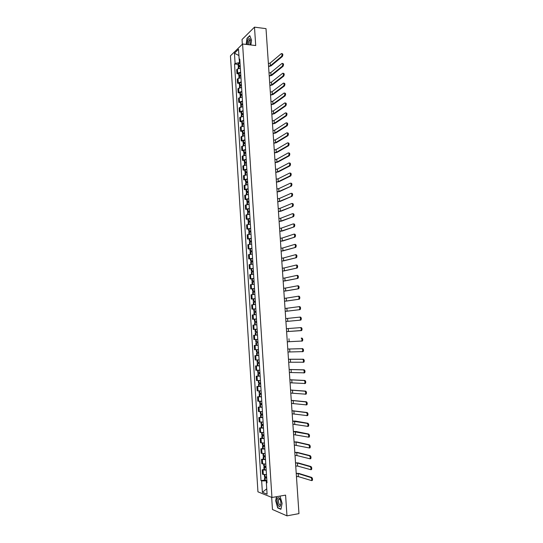 <?xml version="1.0" encoding="UTF-8"?>
<svg xmlns="http://www.w3.org/2000/svg" width="543" height="543" viewBox="0 0 543 543"><rect width="100%" height="100%" fill="white"/><g stroke="black" fill="none" stroke-linecap="round" stroke-linejoin="round"><path stroke-width="0.81" d="M250.113 44.893L250.14 39.469C249.427 38.125 248.66 38.383 247.839 40.223L247.269 44.553M271.67 497.368L272.457 509.497L286.969 515.85L298.969 513.617L266.009 28.643L254.491 27.15L242.035 39.503L242.341 44.234M242.578 44.003L230.442 55.848L257.945 491.829L271.948 497.483L242.578 44.003L255.712 45.551L254.491 27.15M286.969 515.85L285.591 495.128L271.948 497.483M240.359 68.221L237.42 69.002L236.687 69.674L236.945 73.699L237.678 73.033L240.617 72.267M238.676 73.868L236.945 73.699M240.97 77.785L238.031 78.545L237.291 79.197L237.549 83.228L241.235 81.837M239.28 83.391L237.549 83.228M241.587 87.369L237.902 88.74L238.16 92.785L241.852 91.434M239.891 92.934L238.16 92.785M242.205 96.98L238.513 98.31L238.771 102.362L242.47 101.052M240.508 102.505L238.771 102.362M242.823 106.618L239.124 107.901L239.382 111.967L243.088 110.697M241.119 112.096L239.382 111.967M243.447 116.277L239.734 117.519L239.999 121.591L243.712 120.37M241.737 121.713L239.999 121.591M244.072 125.956L240.352 127.157L240.61 131.243L244.33 130.062M242.354 131.352L240.61 131.243M244.689 135.662L240.97 136.822L241.228 140.915L244.954 139.775M242.972 141.017L241.228 140.915M245.321 145.395L241.587 146.508L241.845 150.615L245.585 149.522M243.59 150.703L241.845 150.615M245.945 155.149L242.205 156.221L242.47 160.341L246.21 159.282M244.214 160.416L242.47 160.341M246.576 164.929L242.83 165.961L243.088 170.088L246.841 169.077M244.839 170.149L243.088 170.088M247.201 174.737L243.447 175.722L243.712 179.855L247.472 178.891M245.463 179.909L243.712 179.855M247.839 184.566L244.072 185.502L244.336 189.65L248.103 188.733M246.088 189.697L244.336 189.65M248.47 194.421L244.696 195.317L244.961 199.471L248.735 198.595M246.712 199.505L244.961 199.471M249.101 204.297L245.327 205.152L245.592 209.32L249.373 208.485M247.343 209.34L245.592 209.32M249.739 214.2L245.952 215.008L246.223 219.189L250.011 218.401M247.975 219.202L246.223 219.189M250.377 224.13L246.583 224.89L246.855 229.085L250.649 228.338M248.606 229.085L246.855 229.085M251.015 234.087L247.214 234.8L247.486 239.001L251.287 238.302M249.244 238.988L247.486 239.001M251.66 244.065L247.852 244.737L248.117 248.945L251.932 248.294M249.875 248.925L248.117 248.945M252.305 254.07L248.484 254.694L248.755 258.916L252.576 258.305M250.513 258.882L248.755 258.916M252.95 264.095L249.122 264.679L249.393 268.907L253.221 268.351M251.151 268.866L249.393 268.907M253.595 274.154L249.76 274.69L250.031 278.932L253.866 278.416M251.796 278.878L250.031 278.932M254.239 284.233L250.404 284.722L250.676 288.978L254.518 288.509M252.434 288.91L250.676 288.978M254.891 294.34L251.042 294.781L251.314 299.05L255.169 298.623M255.325 301.073L253.228 301.311L253.079 298.949L251.314 299.05M255.543 304.474L251.687 304.867L251.959 309.143L255.821 308.77M253.724 309.055L251.959 309.143M255.787 314.662L252.332 314.981L252.604 319.27L256.472 318.938M254.45 319.162L252.604 319.27M255.916 324.877L252.977 325.121L253.255 329.418L257.124 329.133M255.176 331.705L257.287 331.576L255.176 331.705L255.027 329.329L257.131 329.173L253.255 329.418M253.629 335.282L257.504 335.024L253.629 335.282L253.9 339.592L257.782 339.355M258.163 345.267L254.273 345.47L254.552 349.787L258.441 349.604M256.364 345.321L254.273 345.47M258.821 355.529L254.925 355.685L255.203 360.016L259.106 359.88M258.821 355.468L254.925 355.685M259.486 365.819L255.583 365.928L255.855 370.272L259.764 370.183M259.479 365.744L255.583 365.928M260.145 376.136L256.235 376.197L256.513 380.548L260.43 380.507M258.013 376.034L256.235 376.197M260.81 386.48L256.893 386.494L257.172 390.851L261.095 390.865M258.672 386.311L256.893 386.494M261.482 396.852L257.552 396.811L257.83 401.189L261.76 401.243M259.33 396.621L257.552 396.811M262.147 407.243L258.21 407.162L258.488 411.546L262.432 411.648M259.995 406.958L258.21 407.162M262.819 417.669L258.875 417.533L259.154 421.931L263.104 422.087M260.654 417.323L258.875 417.533M263.491 428.122L259.534 427.932L259.819 432.343L263.776 432.547M261.319 427.708L259.534 427.932M264.163 438.595L260.199 438.364L260.484 442.783L264.448 443.04M261.991 438.126L260.199 438.364M264.835 449.102L260.871 448.817L261.149 453.249L265.127 453.554M262.656 448.566L260.871 448.817M265.513 459.636L261.536 459.297L261.821 463.742L265.798 464.095M263.328 459.039L261.536 459.297M266.192 470.197L262.208 469.81L262.493 474.263L266.484 474.67M264 469.532L262.208 469.81M239.287 59.723L239.47 62.601L239.999 62.662M239.47 62.601L235.099 63.477L234.447 53.234L238.526 49.27L239.191 59.642L239.843 60.205M266.966 482.211L266.341 482.598L267.007 482.842L239.768 59.099L239.191 59.642M266.341 482.598L267.081 494.171L262.384 492.291L261.658 480.881L266.321 480.901L266.43 482.544M235.099 63.477L234.535 64.006L261.013 480.643L261.658 480.881M250.88 44.981L251.565 40.134L249.773 35.614L246.99 38.343L246.149 44.424M276.475 496.702L275.681 500.734L277.697 507.929L280.928 509.314L282.122 503.375L280.012 496.092M266.878 480.813L266.321 480.901M238.065 64.373L234.535 64.006M264.672 480.06L261.013 480.643M234.447 53.234L238.927 55.529M266.742 488.802L262.384 492.291M278.145 507.854L277.697 507.929M281.559 56.431C282.312 54.857 282.258 53.906 281.396 53.574L270.163 63.056L270.353 65.798L281.559 56.431L282.319 56.52L271.086 65.873L268.588 66.551M281.837 53.628L282.156 53.662C283.018 53.995 283.066 54.945 282.319 56.52M240.176 65.336L238.187 66.253L238.94 66.694M238.187 66.253L238.044 64.026L240.026 63.11M238.329 68.533L238.248 67.223L240.237 66.314M239.667 66.456L239.001 66.205L240.196 65.669M268.385 63.517L270.163 63.056M268.568 66.26L270.353 65.798M250.445 40.684L249.481 40.141L248.843 41.125L248.538 44.702M246.332 44.445L247.16 38.492L249.855 35.858L251.565 40.155M277.806 497.816C275.858 499.601 278.328 508.397 280.188 506.252L280.894 503.884C280.88 501.135 280.269 499.112 279.061 497.816L277.806 497.816M280.147 499.499L278.851 499.058C277.568 500.388 279.272 506.246 280.521 504.786L280.887 504.013M280.975 509.062L277.853 507.725L275.898 500.755L276.706 496.662M282.245 66.253C282.998 64.678 282.944 63.728 282.075 63.395L270.814 72.572L270.998 75.321L282.245 66.253L283.005 66.334L271.738 75.396L269.233 76.054M282.516 63.443L282.828 63.477C283.704 63.809 283.758 64.76 283.005 66.334M240.787 74.88L238.798 75.769L239.619 76.203M238.798 75.769L238.655 73.536L240.644 72.647M238.94 78.09L238.859 76.746L240.848 75.864M240.379 75.966L239.612 75.721L240.807 75.199M269.029 73.027L270.814 72.572M269.213 75.769L270.998 75.321M282.93 76.095C283.69 74.527 283.629 73.576 282.747 73.244L271.466 82.115L271.649 84.871L282.93 76.095L283.69 76.169L272.389 84.939L269.878 85.584M283.195 73.285L283.507 73.319C284.389 73.651 284.451 74.601 283.69 76.169M241.404 84.45L239.409 85.305L240.311 85.733M239.409 85.305L239.259 83.072L241.255 82.21M239.558 87.667L239.47 86.283L241.465 85.427M241.106 85.509L240.223 85.258L241.418 84.756M269.674 82.55L271.466 82.115M269.864 85.305L271.649 84.871M283.616 85.964C284.383 84.396 284.322 83.446 283.426 83.113L272.118 91.679L272.301 94.441L283.616 85.964L284.376 86.038L273.041 94.502L270.529 95.134M283.88 83.154L284.186 83.188C285.082 83.52 285.143 84.47 284.376 86.038M242.015 94.034L240.02 94.869L241.017 95.29M240.02 94.869L239.877 92.629L241.873 91.794M240.169 97.272L240.081 95.853L242.083 95.025M241.845 95.073L240.834 94.821L242.035 94.333M270.326 92.106L272.118 91.679M270.509 94.869L272.301 94.441M284.308 95.86L284.315 95.853C285.075 94.292 285.007 93.342 284.111 93.002L272.769 101.263L272.959 104.032L284.308 95.86L285.068 95.928L273.699 104.093L271.181 104.704M284.871 93.07C285.767 93.41 285.835 94.36 285.075 95.921L285.068 95.928M242.633 103.652L240.63 104.453L241.744 104.867M240.63 104.453L240.488 102.213L242.49 101.398M240.787 106.903L240.692 105.437L242.701 104.636M242.612 104.656L241.452 104.405L242.653 103.937M270.977 101.684L272.769 101.263M271.161 104.446L272.959 104.032M285.761 105.844L285.021 105.77C285.767 104.215 285.699 103.265 284.803 102.919L273.421 110.881L273.611 113.657L285 105.783L285.781 105.831L274.358 113.711L271.833 114.302M285.564 102.98C286.46 103.326 286.534 104.276 285.781 105.831M243.257 113.29L241.248 114.064L242.483 114.464M241.248 114.064L241.106 111.817L243.108 111.03M241.404 116.555L241.309 115.055L243.318 114.281L242.069 114.016L243.271 113.562M271.629 111.281L273.421 110.881M271.819 114.057L273.611 113.657M285.693 115.727L285.727 115.707C286.466 114.166 286.385 113.216 285.496 112.856L274.079 120.512L274.269 123.295L285.693 115.727L286.453 115.788L275.016 123.349L272.484 123.919M286.256 112.917C287.152 113.277 287.227 114.227 286.487 115.761L286.453 115.788M243.875 122.949L241.866 123.702L243.244 124.089M241.866 123.702L241.716 121.442L243.732 120.689M242.022 126.234L241.927 124.693L243.936 123.94M243.936 123.879L242.687 123.655L243.895 123.213M272.281 120.906L274.079 120.512M272.471 123.689L274.269 123.295M286.392 125.698L286.433 125.671C287.166 124.143 287.084 123.193 286.188 122.82L274.738 130.171L274.928 132.967L286.392 125.698L287.152 125.752L275.674 133.015L273.143 133.564M286.948 122.874C287.844 123.247 287.926 124.198 287.193 125.725L287.152 125.752M244.499 132.635L242.483 133.361L244.031 133.734M242.483 133.361L242.334 131.094L244.35 130.368M242.646 135.933L242.545 134.352L244.56 133.632M244.554 133.524L243.305 133.313L244.513 132.886M272.939 130.558L274.738 130.171M273.129 133.34L274.928 132.967M287.084 135.696L287.138 135.662C287.858 134.141 287.776 133.191 286.887 132.811L275.403 139.856L275.593 142.653L287.084 135.696L287.851 135.743L276.333 142.7L273.801 143.237M287.647 132.859C288.537 133.239 288.625 134.189 287.899 135.709L287.851 135.743M245.124 142.347L243.101 143.04L244.839 143.406M243.101 143.04L242.959 140.773L244.974 140.074M243.271 145.66L243.162 144.038L245.185 143.345M245.178 143.196L243.922 142.992L245.137 142.585M273.597 140.23L275.403 139.856M273.781 143.019L275.593 142.653M287.783 145.721L287.851 145.68C288.564 144.173 288.476 143.223 287.586 142.829L276.061 149.569L276.251 152.373L287.783 145.721L288.55 145.762L276.998 152.407L274.459 152.929M288.347 142.87C289.236 143.264 289.324 144.214 288.611 145.721L288.55 145.762M245.748 152.081L243.719 152.746L245.694 153.099M243.719 152.746L243.576 150.472L245.599 149.8M243.895 155.407L243.787 153.744L245.809 153.078M245.803 152.882L244.547 152.698L245.762 152.305M274.256 149.922L276.061 149.569M274.446 152.726L276.251 152.373M288.489 155.773L288.564 155.719C289.263 154.226 289.175 153.275 288.285 152.868L276.726 159.296L276.916 162.113L288.489 155.773L289.249 155.807L277.663 162.147L275.118 162.642M289.046 152.909C289.935 153.316 290.03 154.26 289.324 155.76L289.249 155.807M246.373 161.841L244.343 162.479L246.441 162.812M244.343 162.479L244.201 160.199L246.23 159.554M244.52 165.181L244.411 163.477L246.441 162.839M246.427 162.601L245.171 162.432L246.386 162.052M274.914 159.642L276.726 159.296M275.104 162.452L276.916 162.113M289.188 165.846L289.276 165.785C289.969 164.305 289.874 163.355 288.985 162.934L277.392 169.056L277.582 171.873L289.188 165.846L289.955 165.88L278.328 171.9L275.776 172.382M289.752 162.968C290.634 163.389 290.736 164.339 290.037 165.819L289.955 165.88M247.004 171.622L244.968 172.233L247.065 172.538M244.968 172.233L244.825 169.952L246.855 169.335M245.144 174.982L245.036 173.237L247.065 172.626M247.051 172.341L245.796 172.185L247.017 171.826M275.572 169.389L277.392 169.056M275.769 172.206L277.582 171.873M289.894 175.946L289.989 175.884C290.675 174.412 290.573 173.461 289.69 173.027L278.057 178.837L278.254 181.661L289.894 175.946L290.654 175.973L278.993 181.688L276.441 182.149M290.451 173.061C291.34 173.488 291.442 174.439 290.756 175.912L290.654 175.973M247.635 181.43L245.592 182.014L247.689 182.292M245.592 182.014L245.45 179.726L247.486 179.136M245.775 184.803L245.66 183.018L247.696 182.434M247.676 182.109L246.427 181.966L247.649 181.62M276.238 179.156L278.057 178.837M276.435 181.98L278.254 181.661M290.6 186.073L290.709 186.005C291.381 184.545 291.279 183.588 290.396 183.147L278.729 188.645L278.919 191.475L291.367 186.093L279.665 191.496L277.106 191.944M291.163 183.174C292.046 183.615 292.148 184.566 291.469 186.025L291.367 186.093M248.266 191.265L246.223 191.822L248.321 192.073M246.223 191.822L246.074 189.521L248.117 188.957M246.407 194.652L246.284 192.826L248.334 192.27M248.307 191.896L247.051 191.767L248.28 191.441M276.903 188.95L278.729 188.645M277.1 191.781L278.919 191.475M291.306 196.227L291.421 196.152C292.093 194.699 291.985 193.749 291.102 193.294L279.394 198.473L279.591 201.317L292.073 196.247L280.337 201.331L277.772 201.758M291.869 193.315C292.752 193.77 292.86 194.72 292.188 196.166L292.073 196.247M248.898 201.12L246.855 201.65L248.945 201.874M246.855 201.65L246.705 199.349L248.748 198.813M247.038 204.521L246.916 202.654L248.965 202.132M248.938 201.711L247.683 201.596L248.911 201.283M277.575 198.772L279.394 198.473M277.765 201.609L279.591 201.317M292.019 206.408L292.148 206.326C292.799 204.887 292.691 203.93 291.815 203.469L280.066 208.329L280.263 211.179L292.786 206.421L281.009 211.186L278.444 211.594M292.575 203.482C293.458 203.944 293.573 204.901 292.915 206.34L292.786 206.421M249.536 211.003L247.486 211.499L249.576 211.702M247.486 211.499L247.336 209.191L249.386 208.688M247.669 214.417L247.547 212.517L249.597 212.014M249.57 211.553L248.314 211.451L249.542 211.152M278.24 208.614L280.066 208.329M278.437 211.458L280.263 211.179M292.731 216.616L292.867 216.528C293.512 215.096 293.403 214.146 292.521 213.664L280.745 218.211L280.935 221.062L293.498 216.623L281.688 221.069L279.116 221.456M293.288 213.677C294.17 214.152 294.286 215.103 293.634 216.535L293.498 216.623M250.174 220.906L248.117 221.381L250.214 221.551M248.117 221.381L247.968 219.067L250.024 218.591M248.307 224.34L248.178 222.392L250.235 221.924M250.201 221.415L248.945 221.327L250.18 221.049M278.912 218.483L280.745 218.211M279.102 221.334L280.935 221.062M293.444 226.845L293.593 226.757C294.231 225.338 294.109 224.381 293.234 223.892L281.417 228.114L281.613 230.979L294.211 226.845L282.36 230.979L279.788 231.345M294.001 223.892C294.883 224.388 294.998 225.338 294.36 226.757L294.211 226.845M250.812 230.843L248.748 231.284L250.846 231.427M248.748 231.284L248.599 228.963L250.662 228.515M248.938 234.291L248.816 232.302L250.873 231.861M250.839 231.304L249.583 231.23L250.818 230.972M279.584 228.372L281.417 228.114M279.781 231.23L281.613 230.979M294.157 237.108L294.32 237.013C294.944 235.601 294.822 234.644 293.953 234.142L282.095 238.044L282.292 240.916L294.924 237.101L283.039 240.909L280.459 241.262M294.157 234.142L294.72 234.142C295.596 234.644 295.718 235.601 295.087 237.006L294.924 237.101M251.45 240.8L249.386 241.214L251.484 241.33M249.386 241.214L249.237 238.886L251.3 238.465M249.576 244.262L249.447 242.232L251.518 241.818M251.477 241.214L250.221 241.16L251.457 240.916M280.256 238.289L282.095 238.044M280.453 241.153L282.292 240.916M294.876 247.391L295.046 247.296C295.663 245.891 295.541 244.941 294.666 244.425L282.774 248.002L282.971 250.88L295.643 247.384L281.131 251.199M294.849 244.425L295.44 244.418C296.308 244.927 296.437 245.884 295.813 247.282L295.643 247.384M252.095 250.778L250.024 251.165L252.122 251.253M250.024 251.165L249.875 248.837L251.938 248.443M250.221 254.26L250.085 252.19L252.156 251.803M252.115 251.151L250.859 251.11L252.101 250.886M280.935 248.232L282.774 248.002M281.131 251.104L282.971 250.88M295.596 257.708L295.772 257.599C296.383 256.215 296.254 255.258 295.385 254.728L283.453 257.979L283.65 260.864L296.363 257.694L281.81 261.163M295.548 254.728L296.152 254.715C297.028 255.244 297.157 256.201 296.546 257.586L296.363 257.694M252.733 260.789L250.662 261.142L252.76 261.21M250.662 261.142L250.513 258.807L252.583 258.448M250.859 264.285L250.723 262.167L252.8 261.814M252.753 261.115L251.497 261.088L252.739 260.878M281.613 258.203L283.453 257.979M281.803 261.081L283.65 260.864M296.315 268.045L296.505 267.937C297.109 266.559 296.973 265.602 296.105 265.059L284.138 267.984L284.335 270.876L297.082 268.025L282.489 271.154M296.247 265.059L296.878 265.045C297.747 265.581 297.876 266.538 297.279 267.923L297.082 268.025M253.377 270.821L251.3 271.147L253.405 271.181M251.3 271.147L251.151 268.805L253.228 268.473M251.504 274.33L251.368 272.179L253.445 271.853M253.398 271.106L252.135 271.093L253.384 270.903M282.292 268.194L284.138 267.984M282.482 271.079L284.335 270.876M297.035 278.416L297.238 278.301C297.829 276.937 297.693 275.973 296.831 275.423L284.824 278.016L285.021 280.914L297.808 278.389L283.168 281.165M296.946 275.416L297.598 275.396C298.467 275.953 298.602 276.91 298.012 278.281L297.808 278.389M254.029 280.88L251.945 281.179L254.043 281.186M251.945 281.179L251.789 278.83L253.873 278.525M252.149 284.41L252.006 282.211L254.09 281.912M254.043 281.118L252.78 281.125L254.029 280.948M282.971 278.213L284.824 278.016M283.168 281.104L285.021 280.914M297.761 288.808L297.971 288.693C298.555 287.335 298.419 286.371 297.55 285.808L285.509 288.075L285.706 290.98L298.535 288.781L283.853 291.204M297.652 285.808L298.324 285.781C299.186 286.344 299.329 287.308 298.745 288.666L298.535 288.781M254.674 290.967L252.583 291.231L254.687 291.211M252.583 291.231L252.434 288.876L254.524 288.604M252.794 294.51L252.651 292.263L254.742 291.998M254.687 291.157L253.425 291.177L254.681 291.021M283.65 288.258L285.509 288.075M283.846 291.157L285.706 290.98M298.487 299.234L298.711 299.112C299.281 297.761 299.139 296.797 298.277 296.22L286.195 298.155L286.392 301.073L299.261 299.2L284.539 301.27M298.351 296.22L299.05 296.186C299.912 296.763 300.055 297.727 299.485 299.078L299.261 299.2M253.079 298.949L255.169 298.704M253.445 304.637L253.296 302.349L255.393 302.112M255.332 301.222L254.07 301.256L255.325 301.114M253.228 301.311L255.339 301.263M284.335 298.324L286.195 298.155M284.532 301.236L286.392 301.073M299.22 309.68L299.451 309.558C300.014 308.22 299.865 307.257 299.01 306.666L286.88 308.268L287.084 311.187L299.987 309.639L285.224 311.363M299.057 306.659L299.777 306.625C300.639 307.216 300.788 308.18 300.225 309.524L299.987 309.639M255.977 311.214L253.88 311.417L255.984 311.343M253.88 311.417L253.724 309.048L255.821 308.838M254.09 314.784L253.948 312.456L256.045 312.252M255.984 311.315L254.721 311.363L255.977 311.241M285.021 308.417L286.88 308.268M285.218 311.336L287.084 311.187M299.946 320.16L300.191 320.037C300.747 318.707 300.591 317.736 299.736 317.132L287.573 318.402L287.776 321.327L300.72 320.112L285.91 321.476M299.77 317.132L300.51 317.092C301.372 317.689 301.521 318.66 300.965 319.99L300.72 320.112M256.629 321.429L254.524 321.551L256.635 321.449M254.524 321.551L254.375 319.175L256.472 318.992M256.846 324.795L254.748 324.965L254.592 322.59L256.696 322.413M285.713 318.537L287.573 318.402M285.91 321.463L287.776 321.327M300.679 330.667L300.931 330.538C301.48 329.214 301.324 328.243 300.469 327.633L301.243 327.578C302.098 328.196 302.254 329.167 301.704 330.49L286.602 331.617L301.453 330.612M257.504 334.997L255.393 335.133L255.244 332.75L257.348 332.608M286.399 328.685L300.469 327.633M301.413 341.194L301.677 341.072C302.213 339.755 302.057 338.784 301.202 338.153L301.976 338.099C302.831 338.73 302.987 339.701 302.451 341.011L287.288 341.798M257.939 341.771L255.828 341.893L255.678 339.504L257.782 339.361M258.006 342.809L255.896 342.938L258.006 342.823M255.896 342.938L256.045 345.328L258.163 345.219M256.527 339.443L255.678 339.504M301.976 338.099L301.202 338.153M287.987 352.007L302.424 351.626C302.953 350.323 302.79 349.353 301.935 348.708L302.716 348.647C303.564 349.292 303.727 350.262 303.198 351.565L302.193 351.755M258.597 352.013L256.479 352.102L256.33 349.733M257.389 349.672L258.441 349.617M258.658 352.957L256.547 353.147L258.658 352.977M302.716 348.647L287.783 349.04L301.935 348.708M288.679 362.235L303.17 362.215C303.686 360.919 303.523 359.941 302.675 359.29L303.456 359.222C304.304 359.88 304.467 360.851 303.944 362.147L302.953 362.337M259.255 362.283L257.138 362.337L256.988 360.002M259.316 363.165L257.206 363.389L259.323 363.335M259.323 363.301L258.054 363.328L259.316 363.206M288.476 359.283L302.675 359.29M303.456 359.222L288.476 359.249M289.378 372.491L303.917 372.831C304.433 371.541 304.263 370.564 303.415 369.898L304.195 369.824C305.044 370.496 305.207 371.473 304.698 372.763L303.72 372.953M259.921 372.573L257.796 372.6L257.647 370.299M259.975 373.401L257.864 373.652L259.988 373.632M257.864 373.652L258.013 376.061L260.145 376.041M259.982 373.584L258.712 373.598L259.975 373.448M289.175 369.532L303.415 369.898M304.195 369.824L289.175 369.491M290.077 382.781L304.671 383.48C305.173 382.197 305.003 381.213 304.155 380.534L304.935 380.46C305.784 381.138 305.953 382.116 305.451 383.399L304.48 383.596M260.579 382.896L258.454 382.89L258.305 380.616M260.633 383.663L258.522 383.942L260.654 383.955M258.522 383.942L258.672 386.358L260.803 386.372M260.647 383.887L259.371 383.887L260.633 383.725M289.874 379.808L304.155 380.534M304.935 380.46L289.867 379.754M290.776 393.091L305.424 394.15C305.919 392.881 305.743 391.897 304.901 391.198L305.682 391.116C306.524 391.808 306.7 392.793 306.204 394.069L305.247 394.266M261.244 393.241L259.113 393.2L258.97 390.967M261.292 393.953L259.181 394.259L261.319 394.299M259.181 394.259L259.337 396.682L261.468 396.729M261.312 394.225L260.029 394.204L261.298 394.028M290.573 390.112L304.901 391.198M305.682 391.116L290.566 390.044M291.476 403.429L306.177 404.854C306.666 403.585 306.49 402.601 305.648 401.895L306.428 401.806C307.27 402.512 307.447 403.497 306.958 404.766L306.014 404.963M261.916 403.612L259.771 403.544L259.635 401.338M261.957 404.27L259.839 404.61L261.984 404.678M259.839 404.61L259.995 407.033L262.14 407.107M261.977 404.589L260.694 404.549L261.964 404.359M291.279 400.442L305.648 401.895M306.428 401.806L291.272 400.361M292.182 413.793L306.938 415.585C307.413 414.329 307.236 413.338 306.395 412.612L307.175 412.524C308.017 413.243 308.193 414.234 307.718 415.49L306.788 415.694M262.581 414.01L260.436 413.915L260.301 411.737M262.622 414.608L260.504 414.974L262.649 415.083M260.504 414.974L260.66 417.411L262.805 417.519M262.642 414.974L261.359 414.92L262.629 414.709M291.978 410.8L306.395 412.612M307.175 412.524L291.971 410.705M292.887 424.185L307.691 426.343C308.166 425.094 307.983 424.103 307.141 423.364L307.922 423.269C308.763 424.002 308.947 424.993 308.472 426.241L307.555 426.445M263.253 424.436L261.102 424.307L260.966 422.169M263.287 424.979L261.169 425.373L263.321 425.508M261.169 425.373L261.326 427.809L263.477 427.952M263.314 425.393L262.025 425.318L263.294 425.094M292.684 421.185L307.141 423.364M307.922 423.269L295.344 421.083L292.677 421.076M293.593 434.604L308.451 437.135C308.919 435.893 308.729 434.895 307.895 434.142L308.675 434.04C309.517 434.787 309.7 435.785 309.238 437.027L308.892 437.156M263.925 434.889L261.774 434.726L261.638 432.622M263.952 435.371L261.841 435.798L263.993 435.968M261.841 435.798L261.998 438.242L264.149 438.418M263.986 435.832L262.697 435.737L263.966 435.5M293.39 431.59L307.895 434.142M308.675 434.04L296.057 431.502L293.383 431.475M294.306 445.043L309.218 447.948C309.673 446.713 309.483 445.715 308.648 444.955L309.429 444.839C310.263 445.606 310.453 446.604 309.999 447.839L309.646 447.961M264.597 445.375L262.439 445.179L262.31 443.102M264.624 445.789L262.507 446.251L264.665 446.448M262.507 446.251L262.663 448.701L264.828 448.905M264.658 446.305L263.362 446.19L264.631 445.932M294.102 442.029L296.003 442.05L308.648 444.955M309.429 444.839L296.77 441.948L294.096 441.9M295.019 455.516L296.926 455.557L309.978 458.801C310.426 457.573 310.236 456.568 309.401 455.787L310.189 455.672C311.024 456.453 311.214 457.45 310.766 458.679L310.406 458.801M265.276 455.882L263.111 455.652L262.982 453.615M265.296 456.242L263.179 456.731L265.344 456.962M263.179 456.731L263.335 459.188L265.5 459.426M265.33 456.806L264.034 456.67L265.303 456.398M294.815 452.495L296.722 452.529L309.401 455.787M310.189 455.672L297.483 452.421L294.801 452.353M295.731 466.016L297.645 466.07L310.745 469.675C311.187 468.453 310.996 467.448 310.162 466.654L310.942 466.532C311.777 467.326 311.974 468.331 311.533 469.552L311.166 469.675M265.948 466.417L263.783 466.159L263.654 464.15M265.968 466.715L263.85 467.238L266.022 467.496M263.85 467.238L264.007 469.695L266.179 469.966M266.009 467.326L264.712 467.177L265.982 466.885M295.528 462.982L297.435 463.036L310.162 466.654M310.942 466.532L298.202 462.921L295.514 462.833M296.444 476.544L298.358 476.611L311.519 480.582C311.947 479.367 311.75 478.356 310.922 477.555L311.702 477.426C312.537 478.227 312.734 479.238 312.3 480.453L311.926 480.569M266.627 476.978L264.455 476.686L264.332 474.718M266.647 477.222L264.522 477.772L266.701 478.064M264.522 477.772L264.685 480.236L266.857 480.541M266.688 477.881L265.384 477.704L266.654 477.399M296.24 473.503L298.155 473.571L310.922 477.555M311.702 477.426L298.915 473.448L296.227 473.34M262.656 464.007L262.371 459.554M261.984 453.486L261.699 449.047M261.312 442.993L261.034 438.561M260.647 432.527L260.362 428.108M259.982 422.094L259.697 417.682M259.316 411.682L259.031 407.284M258.651 401.297L258.373 396.913M257.986 390.94L257.708 386.562M257.328 380.609L257.049 376.245M256.669 370.306L256.391 365.955M256.011 360.023L255.739 355.685M255.359 349.773L255.081 345.443M254.708 339.551L254.429 335.228M254.056 329.35L253.778 325.04M253.405 319.175L253.133 314.879M252.753 309.028L252.481 304.745M252.108 298.908L251.837 294.632M251.463 288.815L251.192 284.552M250.818 278.742L250.547 274.493M250.18 268.697L249.909 264.461M249.542 258.678L249.271 254.45M248.904 248.687L248.633 244.465M248.266 238.716L247.995 234.508M247.628 228.779L247.364 224.578M246.997 218.856L246.726 214.668M246.366 208.967L246.094 204.786M245.735 199.098L245.47 194.93M245.103 189.256L244.839 185.095M244.479 179.434L244.214 175.287M243.855 169.64L243.59 165.506M243.23 159.873L242.965 155.746M242.606 150.126L242.341 146.013M241.981 140.406L241.723 136.3M241.364 130.714L241.106 126.614M240.746 121.041L240.488 116.955M240.128 111.39L239.87 107.317M239.517 101.765L239.253 97.699M238.9 92.167L238.642 88.109M238.289 82.59L238.031 78.545M237.678 73.033L237.42 69.002M263.328 474.555L263.043 470.089M238.696 65.784L238.553 63.558M238.635 65.812L238.492 63.585M238.798 68.404L238.696 66.789M239.477 66.436L239.443 65.9M238.866 68.391L238.757 66.762M239.307 75.314L239.164 73.088M239.246 75.341L239.103 73.108M239.415 77.961L239.307 76.319M240.087 75.939L240.054 75.429M239.477 77.948L239.368 76.298M239.918 84.871L239.775 82.631M239.857 84.898L239.714 82.658M240.026 87.545L239.918 85.875M240.698 85.468L240.664 84.973M240.094 87.532L239.986 85.855M240.535 94.448L240.393 92.208M240.468 94.475L240.325 92.229M240.644 97.156L240.535 95.459M241.309 95.025L241.275 94.55M240.705 97.143L240.597 95.432M241.146 104.052L241.004 101.806M241.085 104.073L240.943 101.826M241.262 106.788L241.146 105.064M241.92 104.602L241.893 104.147M241.323 106.774L241.214 105.037M241.764 113.677L241.621 111.424M241.703 113.697L241.56 111.444M241.879 116.446L241.764 114.688M242.538 114.2L242.511 113.765M241.94 116.433L241.832 114.668M242.382 123.329L242.239 121.069M242.321 123.349L242.178 121.089M242.497 126.125L242.382 124.34M243.155 123.824L243.128 123.41M242.565 126.112L242.449 124.32M243.006 133.001L242.857 130.734M242.938 133.021L242.796 130.754M243.121 135.825L243.006 134.012M243.773 133.476L243.753 133.076M243.183 135.818L243.067 133.992M243.624 142.7L243.481 140.427M243.563 142.721L243.413 140.447M243.746 145.558L243.624 143.712M244.398 143.148L244.37 142.768M243.807 145.544L243.692 143.691M244.248 152.42L244.106 150.139M244.187 152.44L244.038 150.16M244.37 155.312L244.248 153.438M245.022 152.848L244.995 152.481M244.431 155.298L244.309 153.418M244.873 162.167L244.73 159.886M244.812 162.187L244.662 159.9M244.995 165.086L244.873 163.185M245.646 162.567L245.619 162.221M245.063 165.072L244.941 163.165M245.497 171.934L245.355 169.647M245.436 171.955L245.287 169.667M245.619 174.887L245.497 172.959M245.687 174.88L245.565 172.939M246.128 181.735L245.979 179.441M246.06 181.749L245.918 179.455M246.25 184.715L246.128 182.753M246.318 184.701L246.189 182.74M246.753 191.55L246.61 189.249M246.692 191.57L246.542 189.269M246.882 194.564L246.753 192.575M246.95 194.557L246.821 192.561M247.384 201.399L247.241 199.091M247.323 201.412L247.174 199.105M247.513 204.439L247.384 202.424M247.581 204.433L247.452 202.41M248.022 211.268L247.873 208.953M247.954 211.281L247.805 208.967M248.151 214.342L248.022 212.293M248.219 214.336L248.083 212.279M248.653 221.157L248.504 218.843M248.585 221.177L248.443 218.856M248.789 224.266L248.653 222.189M248.85 224.259L248.721 222.175M249.291 231.08L249.142 228.759M249.223 231.094L249.074 228.773M249.427 234.223L249.291 232.112M249.488 234.209L249.352 232.099M249.923 241.024L249.773 238.696M249.861 241.038L249.712 238.71M250.065 244.194L249.923 242.056M250.126 244.187L249.99 242.042M250.567 250.995L250.418 248.66M250.499 251.002L250.35 248.667M250.703 254.199L250.567 252.027M250.771 254.192L250.628 252.02M251.205 260.986L251.056 258.644M251.137 261L250.988 258.658M251.348 264.224L251.205 262.025M251.409 264.217L251.273 262.018M251.85 271.011L251.694 268.663M251.782 271.018L251.633 268.67M251.993 274.276L251.85 272.05M252.054 274.269L251.911 272.036M252.488 281.057L252.339 278.702M252.427 281.064L252.271 278.708M252.638 284.356L252.488 282.095M252.699 284.349L252.556 282.089M253.133 291.123L252.984 288.767M253.072 291.136L252.916 288.774M253.282 294.462L253.133 292.168M253.35 294.455L253.201 292.161M253.785 301.222L253.629 298.854M253.717 301.229L253.567 298.867M253.934 304.589L253.785 302.268M254.002 304.582L253.852 302.261M254.429 311.343L254.28 308.974M254.368 311.349L254.212 308.981M254.586 314.743L254.429 312.388M254.647 314.743L254.497 312.381M255.081 321.49L254.932 319.114M255.013 321.497L254.864 319.121M255.237 324.918L255.081 322.542M255.298 324.911L255.149 322.535M255.733 331.664L255.583 329.282M255.665 331.671L255.515 329.289M255.889 335.099L255.733 332.716M255.957 335.099L255.801 332.71M288.265 328.556L288.469 331.495M256.384 341.866L256.235 339.477M256.323 341.873L256.167 339.484M256.54 345.307L256.391 342.918M256.608 345.307L256.452 342.918M288.964 338.744L289.161 341.69M257.043 352.095L256.887 349.706M256.975 352.095L256.825 349.706M257.199 355.543L257.043 353.147M257.267 355.543L257.111 353.147M289.657 348.959L289.86 351.905M257.701 362.344L257.545 359.975M257.633 362.351L257.484 359.982M257.857 365.806L257.701 363.403M257.918 365.806L257.769 363.403M290.356 359.195L290.559 362.154M258.359 372.627L258.21 370.272M258.292 372.627L258.142 370.278M258.516 376.089L258.359 373.679M258.583 376.089L258.427 373.679M291.055 369.457L291.258 372.423M259.018 382.93L258.868 380.602M258.95 382.93L258.801 380.602M259.174 386.406L259.018 383.989M259.242 386.406L259.086 383.989M291.754 379.747L291.958 382.72M259.683 393.261L259.534 390.953M259.615 393.261L259.466 390.953M259.839 396.743L259.683 394.327M259.907 396.75L259.751 394.327M292.46 390.064L292.663 393.044M260.341 403.619L260.199 401.331M260.273 403.619L260.131 401.331M260.497 407.114L260.348 404.684M260.565 407.114L260.409 404.684M293.166 400.408L293.369 403.395M261.007 414.01L260.864 411.737M260.939 414.004L260.796 411.737M261.169 417.506L261.013 415.069M261.237 417.506L261.081 415.076M293.872 410.779L294.075 413.773M261.678 424.422L261.536 422.169M261.611 424.416L261.468 422.169M261.835 427.925L261.678 425.488M261.902 427.932L261.746 425.488M294.584 421.178L294.788 424.178M262.344 434.862L262.201 432.628M262.276 434.855L262.133 432.628M262.507 438.371L262.344 435.927M262.574 438.377L262.412 435.934M295.29 431.604L295.501 434.61M263.016 445.328L262.873 443.115M262.948 445.321L262.805 443.115M263.172 448.851L263.016 446.394M263.24 448.857L263.084 446.4M296.003 442.05L296.213 445.07M263.688 455.821L263.545 453.629M263.62 455.815L263.477 453.629M263.85 459.351L263.688 456.894M263.918 459.358L263.755 456.901M296.722 452.529L296.926 455.557M264.366 466.342L264.224 464.17M264.292 466.335L264.156 464.17M264.522 469.878L264.366 467.414M264.59 469.885L264.434 467.421M297.435 463.036L297.645 466.07M265.038 476.89L264.903 474.738M264.97 476.883L264.835 474.738M265.201 480.44L265.038 477.962M265.269 480.446L265.106 477.969M298.155 473.571L298.358 476.611M250.194 40.223L249.481 40.141M250.418 40.61L250.14 39.456M279.611 498.929L278.851 499.058M279.747 499.024L279.061 497.816M284.315 95.853L285.075 95.921M285.727 115.707L286.487 115.761M286.433 125.671L287.193 125.725M287.138 135.662L287.899 135.709M287.851 145.68L288.611 145.721M288.564 155.719L289.324 155.76M289.276 165.785L290.037 165.819M289.989 175.884L290.756 175.912M290.709 186.005L291.469 186.025M291.421 196.152L292.188 196.166M292.148 206.326L292.915 206.34M292.867 216.528L293.634 216.535M293.593 226.757L294.36 226.757M294.32 237.013L295.087 237.006M295.046 247.296L295.813 247.282M295.772 257.599L296.546 257.586M296.505 267.937L297.279 267.923M297.238 278.301L298.012 278.281M297.971 288.693L298.745 288.666M298.711 299.112L299.485 299.078M299.451 309.558L300.225 309.524M300.191 320.037L300.965 319.99M300.931 330.538L301.704 330.49M301.677 341.072L302.451 341.011M302.424 351.626L303.198 351.565M256.703 355.543L256.547 353.147M303.17 362.215L303.944 362.147M257.355 365.785L257.206 363.389M303.917 372.831L304.698 372.763M304.671 383.48L305.451 383.399M305.424 394.15L306.204 394.069M306.177 404.854L306.958 404.766M306.938 415.585L307.718 415.49M307.691 426.343L308.472 426.241M308.451 437.135L309.238 437.027M309.218 447.948L309.999 447.839M309.978 458.801L310.766 458.679M310.745 469.675L311.533 469.552M311.519 480.582L312.3 480.453"/></g></svg>

